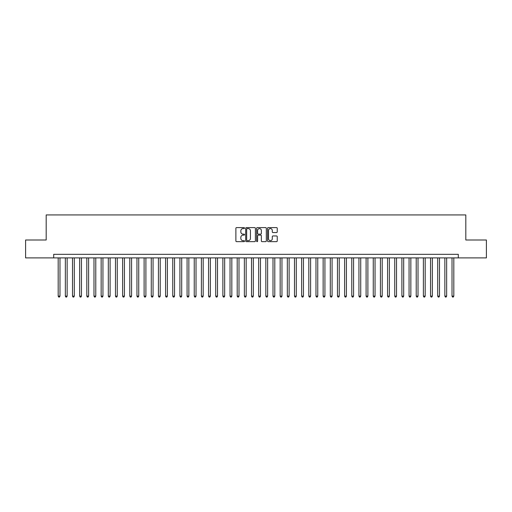 <?xml version="1.0" encoding="UTF-8"?>
<svg xmlns="http://www.w3.org/2000/svg" width="512" height="512" viewBox="0 0 512 512"><rect width="100%" height="100%" fill="white"/><g stroke="black" fill="none" stroke-linecap="round" stroke-linejoin="round"><path stroke-width="0.77" d="M244.544 228.09A0.493 0.493 0 0 0 244.051 227.597L236.582 227.597A0.704 0.704 0 0 0 235.878 228.301L235.878 240.954A0.704 0.704 0 0 0 236.582 241.651L244.051 241.651A0.493 0.493 0 0 0 244.544 241.165A0.493 0.493 0 0 0 244.051 240.672L243.085 240.672A2.246 2.246 0 0 1 240.838 238.419L240.838 237.363A2.246 2.246 0 0 1 243.085 235.117L244.051 235.117A0.493 0.493 0 0 0 244.544 234.624A0.493 0.493 0 0 0 244.051 234.131L243.085 234.131A2.246 2.246 0 0 1 240.838 231.885L240.838 230.829A2.246 2.246 0 0 1 243.085 228.582L244.051 228.582A0.493 0.493 0 0 0 244.544 228.09M276.544 232.55A0.704 0.704 0 0 0 277.242 231.846L277.242 228.301A0.704 0.704 0 0 0 276.544 227.597L268.25 227.597A0.704 0.704 0 0 0 267.546 228.301L267.546 240.954A0.704 0.704 0 0 0 268.25 241.651L276.544 241.651A0.704 0.704 0 0 0 277.242 240.954L277.242 236.666A0.704 0.704 0 0 0 276.544 235.962L272.992 235.962A0.704 0.704 0 0 0 272.288 236.666L272.288 238.79A1.882 1.882 0 0 1 270.406 240.672A1.882 1.882 0 0 1 268.531 238.79L268.531 230.458A1.882 1.882 0 0 1 270.406 228.582A1.882 1.882 0 0 1 272.288 230.458L272.288 231.846A0.704 0.704 0 0 0 272.992 232.55L276.544 232.55M53.709 257.901L25.6 257.901L25.6 239.994L46.189 239.994L46.189 214.931L465.811 214.931L465.811 239.994L486.4 239.994L486.4 257.901L458.291 257.901L458.291 254.317L53.709 254.317L53.709 257.901L458.291 257.901M255.386 228.301A0.704 0.704 0 0 0 254.682 227.597L246.387 227.597A0.704 0.704 0 0 0 245.683 228.301L245.683 240.954A0.704 0.704 0 0 0 246.387 241.651L254.682 241.651A0.704 0.704 0 0 0 255.386 240.954L255.386 228.301M257.318 227.597L265.613 227.597A0.704 0.704 0 0 1 266.317 228.301L266.317 240.954A0.704 0.704 0 0 1 265.613 241.651L262.061 241.651A0.704 0.704 0 0 1 261.357 240.954L261.357 235.821A0.704 0.704 0 0 0 260.659 235.117L258.304 235.117A0.704 0.704 0 0 0 257.6 235.821L257.6 241.165A0.493 0.493 0 0 1 257.107 241.651A0.493 0.493 0 0 1 256.614 241.165L256.614 228.301A0.704 0.704 0 0 1 257.318 227.597M247.162 228.582A0.493 0.493 0 0 0 246.669 229.075L246.669 240.179A0.493 0.493 0 0 0 247.162 240.672L248.179 240.672A2.246 2.246 0 0 0 250.432 238.419L250.432 230.829A2.246 2.246 0 0 0 248.179 228.582L247.162 228.582M261.357 230.496A1.882 1.882 0 0 0 259.482 228.614A1.882 1.882 0 0 0 257.6 230.496L257.6 233.427A0.704 0.704 0 0 0 258.304 234.131L260.659 234.131A0.704 0.704 0 0 0 261.357 233.427L261.357 230.496M58.182 257.901L58.182 296.134L59.974 296.134L59.974 257.901M59.974 296.134L59.437 297.069L58.72 297.069L58.182 296.134M65.344 257.901L65.344 296.134L67.136 296.134L67.136 257.901M67.136 296.134L66.598 297.069L65.882 297.069L65.344 296.134M72.506 257.901L72.506 296.134L74.291 296.134L74.291 257.901M74.291 296.134L73.754 297.069L73.043 297.069L72.506 296.134M79.667 257.901L79.667 296.134L81.453 296.134L81.453 257.901M81.453 296.134L80.915 297.069L80.198 297.069L79.667 296.134M86.822 257.901L86.822 296.134L88.614 296.134L88.614 257.901M88.614 296.134L88.077 297.069L87.36 297.069L86.822 296.134M93.984 257.901L93.984 296.134L95.776 296.134L95.776 257.901M95.776 296.134L95.238 297.069L94.522 297.069L93.984 296.134M101.146 257.901L101.146 296.134L102.938 296.134L102.938 257.901M102.938 296.134L102.4 297.069L101.683 297.069L101.146 296.134M108.307 257.901L108.307 296.134L110.099 296.134L110.099 257.901M110.099 296.134L109.562 297.069L108.845 297.069L108.307 296.134M115.469 257.901L115.469 296.134L117.261 296.134L117.261 257.901M117.261 296.134L116.723 297.069L116.006 297.069L115.469 296.134M122.63 257.901L122.63 296.134L124.422 296.134L124.422 257.901M124.422 296.134L123.885 297.069L123.168 297.069L122.63 296.134M129.792 257.901L129.792 296.134L131.578 296.134L131.578 257.901M131.578 296.134L131.046 297.069L130.33 297.069L129.792 296.134M136.954 257.901L136.954 296.134L138.739 296.134L138.739 257.901M138.739 296.134L138.202 297.069L137.491 297.069L136.954 296.134M144.109 257.901L144.109 296.134L145.901 296.134L145.901 257.901M145.901 296.134L145.363 297.069L144.646 297.069L144.109 296.134M151.27 257.901L151.27 296.134L153.062 296.134L153.062 257.901M153.062 296.134L152.525 297.069L151.808 297.069L151.27 296.134M158.432 257.901L158.432 296.134L160.224 296.134L160.224 257.901M160.224 296.134L159.686 297.069L158.97 297.069L158.432 296.134M165.594 257.901L165.594 296.134L167.386 296.134L167.386 257.901M167.386 296.134L166.848 297.069L166.131 297.069L165.594 296.134M172.755 257.901L172.755 296.134L174.547 296.134L174.547 257.901M174.547 296.134L174.01 297.069L173.293 297.069L172.755 296.134M179.917 257.901L179.917 296.134L181.709 296.134L181.709 257.901M181.709 296.134L181.171 297.069L180.454 297.069L179.917 296.134M187.078 257.901L187.078 296.134L188.864 296.134L188.864 257.901M188.864 296.134L188.333 297.069L187.616 297.069L187.078 296.134M194.24 257.901L194.24 296.134L196.026 296.134L196.026 257.901M196.026 296.134L195.488 297.069L194.778 297.069L194.24 296.134M201.402 257.901L201.402 296.134L203.187 296.134L203.187 257.901M203.187 296.134L202.65 297.069L201.933 297.069L201.402 296.134M208.557 257.901L208.557 296.134L210.349 296.134L210.349 257.901M210.349 296.134L209.811 297.069L209.094 297.069L208.557 296.134M215.718 257.901L215.718 296.134L217.51 296.134L217.51 257.901M217.51 296.134L216.973 297.069L216.256 297.069L215.718 296.134M222.88 257.901L222.88 296.134L224.672 296.134L224.672 257.901M224.672 296.134L224.134 297.069L223.418 297.069L222.88 296.134M230.042 257.901L230.042 296.134L231.834 296.134L231.834 257.901M231.834 296.134L231.296 297.069L230.579 297.069L230.042 296.134M237.203 257.901L237.203 296.134L238.995 296.134L238.995 257.901M238.995 296.134L238.458 297.069L237.741 297.069L237.203 296.134M244.365 257.901L244.365 296.134L246.157 296.134L246.157 257.901M246.157 296.134L245.619 297.069L244.902 297.069L244.365 296.134M251.526 257.901L251.526 296.134L253.312 296.134L253.312 257.901M253.312 296.134L252.781 297.069L252.064 297.069L251.526 296.134M258.688 257.901L258.688 296.134L260.474 296.134L260.474 257.901M260.474 296.134L259.936 297.069L259.219 297.069L258.688 296.134M265.843 257.901L265.843 296.134L267.635 296.134L267.635 257.901M267.635 296.134L267.098 297.069L266.381 297.069L265.843 296.134M273.005 257.901L273.005 296.134L274.797 296.134L274.797 257.901M274.797 296.134L274.259 297.069L273.542 297.069L273.005 296.134M280.166 257.901L280.166 296.134L281.958 296.134L281.958 257.901M281.958 296.134L281.421 297.069L280.704 297.069L280.166 296.134M287.328 257.901L287.328 296.134L289.12 296.134L289.12 257.901M289.12 296.134L288.582 297.069L287.866 297.069L287.328 296.134M294.49 257.901L294.49 296.134L296.282 296.134L296.282 257.901M296.282 296.134L295.744 297.069L295.027 297.069L294.49 296.134M301.651 257.901L301.651 296.134L303.443 296.134L303.443 257.901M303.443 296.134L302.906 297.069L302.189 297.069L301.651 296.134M308.813 257.901L308.813 296.134L310.598 296.134L310.598 257.901M310.598 296.134L310.067 297.069L309.35 297.069L308.813 296.134M315.974 257.901L315.974 296.134L317.76 296.134L317.76 257.901M317.76 296.134L317.222 297.069L316.512 297.069L315.974 296.134M323.136 257.901L323.136 296.134L324.922 296.134L324.922 257.901M324.922 296.134L324.384 297.069L323.667 297.069L323.136 296.134M330.291 257.901L330.291 296.134L332.083 296.134L332.083 257.901M332.083 296.134L331.546 297.069L330.829 297.069L330.291 296.134M337.453 257.901L337.453 296.134L339.245 296.134L339.245 257.901M339.245 296.134L338.707 297.069L337.99 297.069L337.453 296.134M344.614 257.901L344.614 296.134L346.406 296.134L346.406 257.901M346.406 296.134L345.869 297.069L345.152 297.069L344.614 296.134M351.776 257.901L351.776 296.134L353.568 296.134L353.568 257.901M353.568 296.134L353.03 297.069L352.314 297.069L351.776 296.134M358.938 257.901L358.938 296.134L360.73 296.134L360.73 257.901M360.73 296.134L360.192 297.069L359.475 297.069L358.938 296.134M366.099 257.901L366.099 296.134L367.891 296.134L367.891 257.901M367.891 296.134L367.354 297.069L366.637 297.069L366.099 296.134M373.261 257.901L373.261 296.134L375.046 296.134L375.046 257.901M375.046 296.134L374.509 297.069L373.798 297.069L373.261 296.134M380.422 257.901L380.422 296.134L382.208 296.134L382.208 257.901M382.208 296.134L381.67 297.069L380.954 297.069L380.422 296.134M387.578 257.901L387.578 296.134L389.37 296.134L389.37 257.901M389.37 296.134L388.832 297.069L388.115 297.069L387.578 296.134M394.739 257.901L394.739 296.134L396.531 296.134L396.531 257.901M396.531 296.134L395.994 297.069L395.277 297.069L394.739 296.134M401.901 257.901L401.901 296.134L403.693 296.134L403.693 257.901M403.693 296.134L403.155 297.069L402.438 297.069L401.901 296.134M409.062 257.901L409.062 296.134L410.854 296.134L410.854 257.901M410.854 296.134L410.317 297.069L409.6 297.069L409.062 296.134M416.224 257.901L416.224 296.134L418.016 296.134L418.016 257.901M418.016 296.134L417.478 297.069L416.762 297.069L416.224 296.134M423.386 257.901L423.386 296.134L425.178 296.134L425.178 257.901M425.178 296.134L424.64 297.069L423.923 297.069L423.386 296.134M430.547 257.901L430.547 296.134L432.333 296.134L432.333 257.901M432.333 296.134L431.802 297.069L431.085 297.069L430.547 296.134M437.709 257.901L437.709 296.134L439.494 296.134L439.494 257.901M439.494 296.134L438.957 297.069L438.246 297.069L437.709 296.134M444.864 257.901L444.864 296.134L446.656 296.134L446.656 257.901M446.656 296.134L446.118 297.069L445.402 297.069L444.864 296.134M452.026 257.901L452.026 296.134L453.818 296.134L453.818 257.901M453.818 296.134L453.28 297.069L452.563 297.069L452.026 296.134"/></g></svg>
